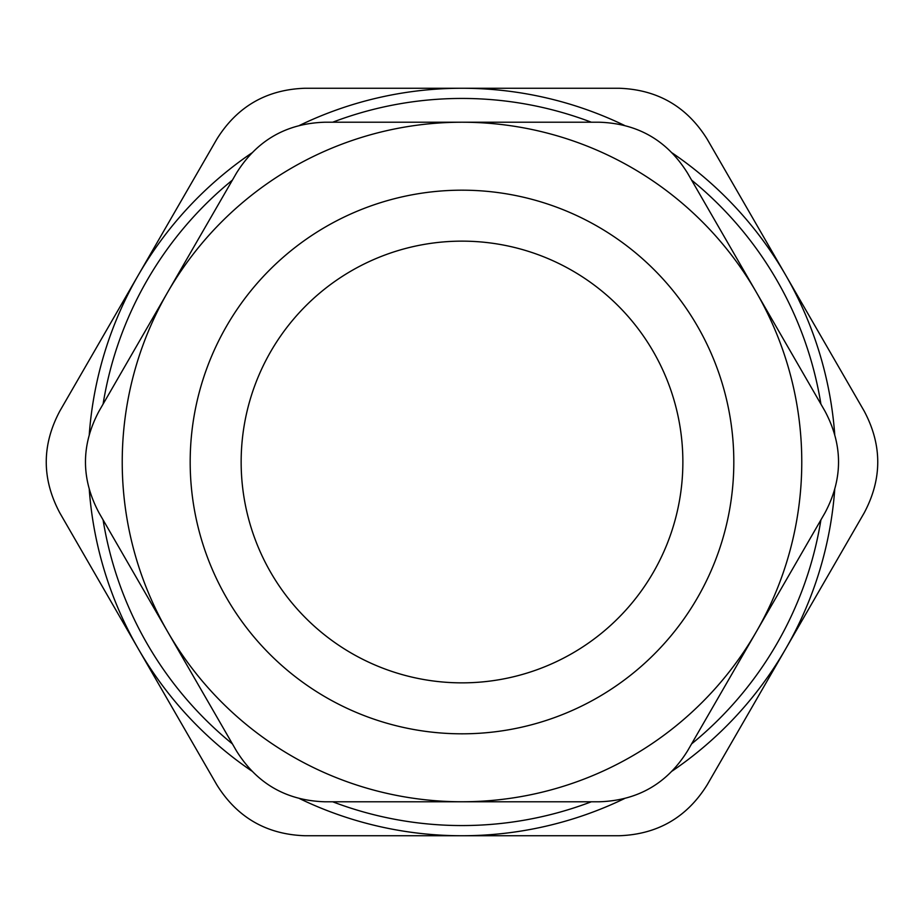 <?xml version="1.0" encoding="UTF-8"?>
<svg xmlns="http://www.w3.org/2000/svg" width="924" height="924" viewBox="0 0 924 924"><rect width="100%" height="100%" fill="white"/><g stroke="black" fill="none" stroke-linecap="round" stroke-linejoin="round"><path stroke-width="1.39" d="M241.152 462A220.848 220.848 0 0 0 572.43 653.268A220.848 220.848 0 0 0 572.43 270.732A220.848 220.848 0 0 0 241.152 462M599.318 122.222C637.826 123.493 667.244 140.483 687.595 173.192L756.248 292.111A339.778 339.778 0 0 0 462 122.222L324.682 122.222C286.174 123.493 256.757 140.483 236.405 173.192L99.087 411.03C80.931 445.01 80.931 478.99 99.087 512.97L236.405 750.808C256.757 783.517 286.174 800.507 324.682 801.778L599.318 801.778C637.826 800.507 667.244 783.517 687.595 750.808L756.248 631.889A339.778 339.778 0 0 0 756.248 292.111L824.913 411.03C843.069 445.01 843.069 478.99 824.913 512.97L756.248 631.889A339.778 339.778 0 0 1 167.752 631.889A339.778 339.778 0 0 1 462 122.222L599.318 122.222M299.492 798.567A373.746 373.746 0 0 0 624.509 798.567M672.222 771.02A373.746 373.746 0 0 0 834.73 489.547M834.73 434.453A373.746 373.746 0 0 0 672.222 152.98M624.509 125.433A373.746 373.746 0 0 0 299.492 125.433M251.778 152.98A373.746 373.746 0 0 0 89.27 434.453M89.27 489.547A373.746 373.746 0 0 0 251.778 771.02M618.93 88.254C657.426 89.536 686.855 106.526 707.207 139.212L864.148 411.03C882.281 445.01 882.281 478.99 864.148 512.97L707.207 784.788C686.855 817.474 657.426 834.464 618.93 835.746L305.07 835.746C266.574 834.464 237.145 817.474 216.793 784.788L59.852 512.97C41.719 478.99 41.719 445.01 59.852 411.03L216.793 139.212C237.145 106.526 266.574 89.536 305.07 88.254L618.93 88.254M190.182 462A271.818 271.818 0 0 0 597.909 697.401A271.818 271.818 0 0 0 597.909 226.599A271.818 271.818 0 0 0 190.182 462M103.084 519.877A363.559 363.559 0 0 0 232.421 743.901M332.663 801.778A363.559 363.559 0 0 0 591.337 801.778M691.579 743.901A363.559 363.559 0 0 0 820.916 519.877M820.916 404.123A363.559 363.559 0 0 0 691.579 180.099M591.337 122.222A363.559 363.559 0 0 0 332.663 122.222M232.421 180.099A363.559 363.559 0 0 0 103.084 404.123"/></g></svg>
